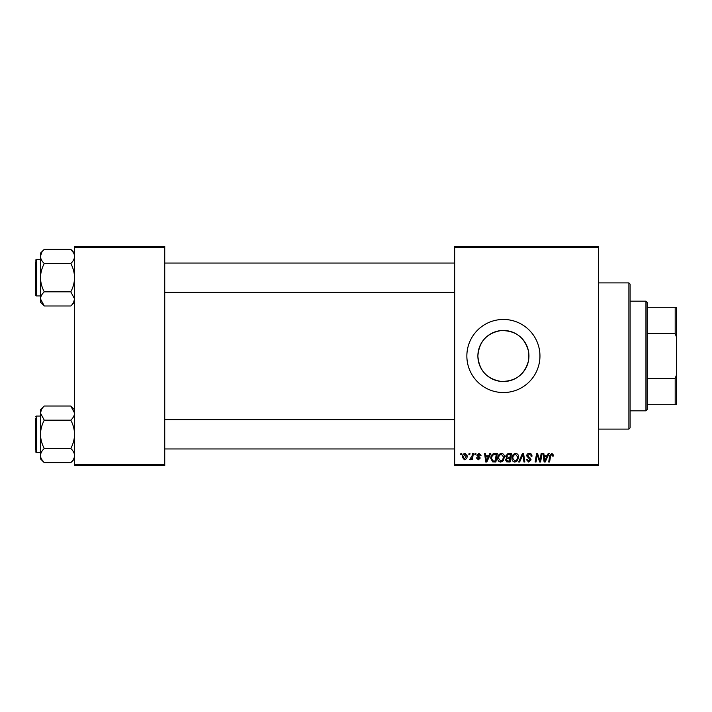 <?xml version="1.0" encoding="UTF-8"?>
<svg xmlns="http://www.w3.org/2000/svg" width="712" height="712" viewBox="0 0 712 712"><rect width="100%" height="100%" fill="white"/><g stroke="black" fill="none" stroke-linecap="round" stroke-linejoin="round"><path stroke-width="1.07" d="M528.509 360.708C524.735 374.628 515.586 381.534 501.043 381.427C486.803 378.926 479.078 370.454 477.877 356C479.096 341.529 486.821 333.056 501.034 330.573C515.586 330.475 524.744 337.372 528.509 351.292L528.509 360.708L528.509 351.292M528.945 356A25.534 25.534 0 0 1 503.411 381.534A25.534 25.534 0 0 1 477.877 356A25.534 25.534 0 0 1 503.411 330.466A25.534 25.534 0 0 1 528.945 356M466.858 356A36.543 36.543 0 0 0 503.411 392.543A36.543 36.543 0 0 0 539.954 356A36.543 36.543 0 0 0 503.411 319.457A36.543 36.543 0 0 0 466.858 356M598.436 465.639L454.674 465.639L454.674 464.429L598.436 464.429L598.436 465.639M598.436 247.571L454.674 247.571L454.674 246.361L598.436 246.361L598.436 464.429M475.055 453.464L475.945 453.464L475.758 454.674L474.851 454.674L475.055 453.464M469.074 453.464L469.964 453.464L469.778 454.674L468.87 454.674L469.074 453.464M501.479 453.348C503.437 453.704 504.416 454.932 504.408 457.033L503.233 460.815L500.705 462.097C498.685 461.732 497.697 460.459 497.759 458.306C497.741 455.591 498.978 453.945 501.479 453.348M489.829 453.464L490.791 453.464L486.83 461.99L485.744 461.99L484.578 453.464L485.468 453.464L485.753 455.787L488.779 455.787L489.829 453.464M508.074 453.464L511.492 453.464L510.05 461.99L506.686 461.848L505.511 459.916L506.686 457.834L505.627 456.116L508.074 453.464M522.421 453.464L523.551 453.464L524.86 461.99L523.961 461.99L522.848 454.674L519.653 461.99L518.692 461.99L522.421 453.464M553.58 455.226L553.5 456.009L552.61 456.116L551.773 454.345L550.616 455.947L549.593 461.99L548.694 461.99L549.744 455.733L551.836 453.348L553.58 455.226M541.164 453.464L542.063 453.464L540.604 461.99L539.669 461.99L537.231 454.754L536.038 461.99L535.139 461.99L536.581 453.464L537.516 453.464L539.981 460.682L541.164 453.464M454.674 247.571L454.674 464.429M548.196 453.464L549.157 453.464L545.196 461.99L544.11 461.99L542.944 453.464L543.834 453.464L544.119 455.787L547.145 455.787L548.196 453.464M529.345 453.348C531.125 453.446 532.006 454.407 531.98 456.232L531.099 456.339L530.867 455.084L529.283 454.345L527.548 455.778L530.093 457.967L531.099 459.836L528.713 462.097L526.221 459.445L527.111 459.356L528.74 461.1L530.209 459.89L526.666 455.858C526.827 454.256 527.717 453.419 529.345 453.348M515.657 453.348C517.615 453.704 518.594 454.932 518.585 457.033L517.41 460.815L514.883 462.097C512.862 461.732 511.875 460.459 511.937 458.306C511.919 455.591 513.156 453.945 515.657 453.348M481.036 455.449L480.155 455.671L478.882 454.123L477.716 455.075L480.262 458.012L478.402 459.774L476.381 457.887L477.271 457.78L478.446 459L479.372 458.145L476.826 455.146L478.918 453.348L481.036 455.449M494.796 453.464L497.314 453.464L495.872 461.99L492.659 461.874L490.782 458.501C490.728 456.321 491.609 454.71 493.425 453.669L494.796 453.464M465.087 453.348L467.197 455.822C467.277 457.985 466.342 459.302 464.384 459.774L462.319 457.184C462.266 455.102 463.192 453.82 465.087 453.348M472.492 453.464L473.391 453.464L472.341 459.658L471.442 459.658L471.673 458.377L470.232 459.774L469.626 459.552L472.038 455.938L472.492 453.464M460.878 453.464L461.768 453.464L461.581 454.674L460.673 454.674L460.878 453.464M164.739 465.639L74.582 465.639L74.582 464.429L164.739 464.429L164.739 465.639M164.739 247.571L74.582 247.571L74.582 246.361L164.739 246.361L164.739 464.429M74.582 247.571L74.582 464.429M545.481 459.311L546.656 456.784L544.244 456.784L544.778 461.056L545.481 459.311M516.716 460.157L517.695 456.997L515.586 454.345C513.69 454.915 512.765 456.267 512.818 458.394L514.909 461.1L516.716 460.157M509.32 460.993L509.774 458.332L506.891 458.688L506.401 459.881L507.807 460.993L509.32 460.993M509.943 457.335L510.424 454.461L507.896 454.505L506.508 456.134L508.065 457.335L509.943 457.335M487.115 459.311L488.298 456.784L485.878 456.784L486.412 461.056L487.115 459.311M495.152 460.993L496.255 454.461L495.116 454.461C492.766 454.674 491.618 456.045 491.672 458.555L492.74 460.851L495.152 460.993M502.538 460.157L503.517 456.997L501.417 454.345C499.512 454.915 498.596 456.267 498.649 458.394L500.732 461.1L502.538 460.157M464.429 459L466.307 455.911L465.078 454.123L463.209 457.184L464.429 459M645.944 301.176L647.163 302.395L647.163 409.605L645.944 410.824L645.944 301.176L630.102 301.176M647.163 378.33L675.181 378.33L676.4 375.224L676.4 404.728L675.181 404.728L675.181 378.33M647.163 307.272L676.4 307.272L676.4 375.224M676.4 336.776L675.181 333.67L675.181 307.272M647.163 333.67L675.181 333.67M647.163 404.728L675.181 404.728M628.892 282.904L630.102 284.124L630.102 427.876L628.892 429.096L628.892 282.904L598.436 282.904M70.826 249.387L73.514 252.778M74.582 253.152L70.791 249.351C73.167 251.576 74.431 253.935 74.582 256.436C74.431 258.937 73.167 261.295 70.791 263.511L44.269 263.511C41.892 261.286 40.629 258.928 40.477 256.436L41.536 252.787M40.575 300.019L40.477 298.898C40.62 296.415 41.883 294.056 44.269 291.822C41.892 287.417 40.629 282.7 40.477 277.662L40.477 302.182L44.269 305.982L40.477 298.898M35.6 285.583L35.6 293.504M35.6 260.12L36.33 259.39L36.33 295.943L35.6 295.213L35.6 261.829M70.791 263.511C73.158 267.917 74.422 272.634 74.582 277.662C74.44 282.637 73.176 287.354 70.791 291.822L44.269 291.822M70.791 249.351L44.269 249.351L40.477 253.152L40.477 277.662C40.62 272.696 41.883 267.979 44.269 263.511M70.791 291.822L74.582 298.898C74.44 301.39 73.176 303.748 70.791 305.982L44.269 305.982M73.559 302.484L74.582 298.898M40.477 256.436C40.629 253.926 41.892 251.567 44.269 249.351M74.484 411.981L74.582 413.102C74.44 415.585 73.176 417.944 70.791 420.178C73.158 424.583 74.422 429.3 74.582 434.338C74.44 439.304 73.176 444.021 70.791 448.489L44.269 448.489C41.892 444.083 40.629 439.366 40.477 434.338C40.62 429.363 41.883 424.646 44.269 420.178L40.477 413.102C40.62 410.61 41.883 408.252 44.269 406.018L70.791 406.018L74.582 413.102M41.501 409.516L40.477 413.102L40.477 455.564C40.62 453.081 41.883 450.723 44.269 448.489C41.892 450.705 40.629 453.063 40.477 455.564C40.629 458.065 41.892 460.424 44.269 462.649L70.791 462.649C73.167 460.433 74.431 458.074 74.582 455.564C74.431 453.072 73.167 450.714 70.791 448.489M44.233 462.613L41.536 459.222M35.6 450.171L35.6 418.496M70.791 420.178L44.269 420.178M44.269 406.018L40.477 409.818L40.477 413.102M44.269 462.649L40.477 458.848L40.477 455.564M40.477 416.057L36.33 416.057L36.33 452.61L35.6 451.88M645.944 410.824L630.102 410.824M628.892 429.096L598.436 429.096M454.674 263.048L164.739 263.048M454.674 292.285L164.739 292.285M36.33 259.39L40.477 259.39M36.33 295.943L40.477 295.943M74.582 302.182L70.791 305.982M164.739 448.952L454.674 448.952M164.739 419.715L454.674 419.715M36.33 452.61L40.477 452.61M36.33 416.057L35.6 416.787M74.582 409.818L70.791 406.018M74.582 458.848L70.791 462.649"/></g></svg>
